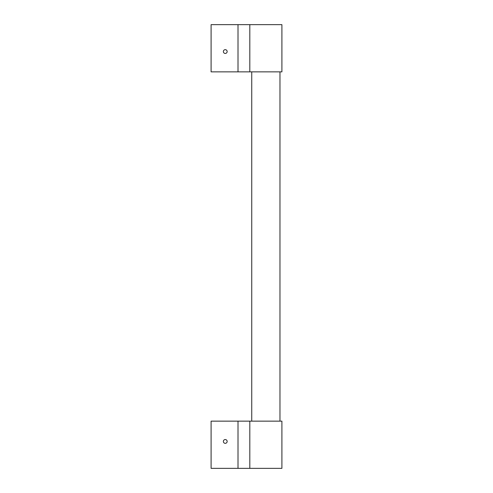 <?xml version="1.0" encoding="UTF-8"?>
<svg xmlns="http://www.w3.org/2000/svg" width="493" height="493" viewBox="0 0 493 493"><rect width="100%" height="100%" fill="white"/><g stroke="black" fill="none" stroke-linecap="round" stroke-linejoin="round"><path stroke-width="0.74" d="M249.809 71.855L211.096 71.855L211.096 24.65L281.904 24.65L281.904 71.855L249.809 71.855L249.809 24.65M225.258 49.67A1.886 1.886 0 0 1 226.897 52.498A1.886 1.886 0 0 1 223.625 52.498A1.886 1.886 0 0 1 225.258 49.67M279.969 421.145L279.969 71.855M249.809 421.145L211.096 421.145L211.096 468.35L281.904 468.35L281.904 421.145L249.809 421.145L249.809 468.35M225.258 443.33A1.886 1.886 0 0 0 226.897 440.502A1.886 1.886 0 0 0 223.625 440.502A1.886 1.886 0 0 0 225.258 443.33M238.008 71.855L238.008 24.65M238.008 421.145L238.008 468.35M251.738 421.145L251.738 71.855"/></g></svg>
